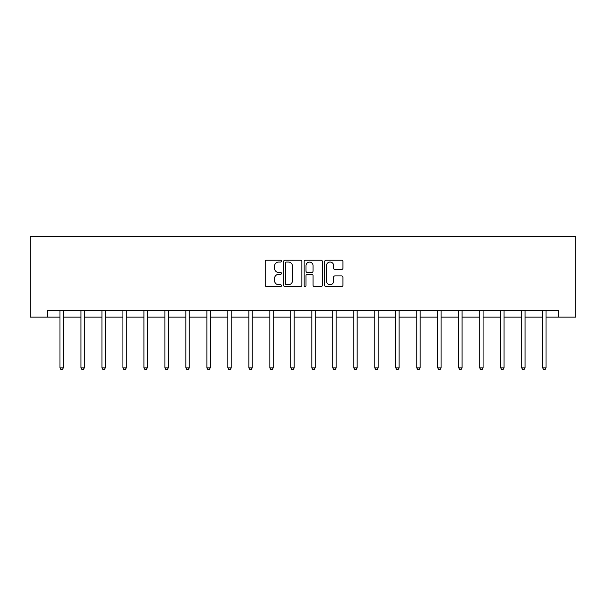 <?xml version="1.0" encoding="UTF-8"?>
<svg xmlns="http://www.w3.org/2000/svg" width="606" height="606" viewBox="0 0 606 606"><rect width="100%" height="100%" fill="white"/><g stroke="black" fill="none" stroke-linecap="round" stroke-linejoin="round"><path stroke-width="0.91" d="M281.472 261.11A0.924 0.924 0 0 0 280.548 260.186L266.519 260.186A1.318 1.318 0 0 0 265.201 261.504L265.201 285.274A1.318 1.318 0 0 0 266.519 286.593L280.548 286.593A0.924 0.924 0 0 0 281.472 285.668A0.924 0.924 0 0 0 280.548 284.744L278.737 284.744A4.227 4.227 0 0 1 274.51 280.517L274.51 278.54A4.227 4.227 0 0 1 278.737 274.313L280.548 274.313A0.924 0.924 0 0 0 281.472 273.389A0.924 0.924 0 0 0 280.548 272.465L278.737 272.465A4.227 4.227 0 0 1 274.51 268.238L274.51 266.261A4.227 4.227 0 0 1 278.737 262.034L280.548 262.034A0.924 0.924 0 0 0 281.472 261.11M341.595 269.496A1.318 1.318 0 0 0 342.913 268.17L342.913 261.504A1.318 1.318 0 0 0 341.595 260.186L326.013 260.186A1.318 1.318 0 0 0 324.687 261.504L324.687 285.274A1.318 1.318 0 0 0 326.013 286.593L341.595 286.593A1.318 1.318 0 0 0 342.913 285.274L342.913 277.222A1.318 1.318 0 0 0 341.595 275.897L334.921 275.897A1.318 1.318 0 0 0 333.603 277.222L333.603 281.214A3.53 3.53 0 0 1 330.073 284.744A3.53 3.53 0 0 1 326.536 281.214L326.536 265.564A3.53 3.53 0 0 1 330.073 262.034A3.53 3.53 0 0 1 333.603 265.564L333.603 268.17A1.318 1.318 0 0 0 334.921 269.496L341.595 269.496M47.389 317.112L47.389 310.386L558.611 310.386L558.611 317.112L575.7 317.112L575.7 236.393L30.3 236.393L30.3 317.112L59.964 317.112M301.841 261.504A1.318 1.318 0 0 0 300.523 260.186L284.941 260.186A1.318 1.318 0 0 0 283.623 261.504L283.623 285.274A1.318 1.318 0 0 0 284.941 286.593L300.523 286.593A1.318 1.318 0 0 0 301.841 285.274L301.841 261.504M305.477 260.186L321.059 260.186A1.318 1.318 0 0 1 322.377 261.504L322.377 285.274A1.318 1.318 0 0 1 321.059 286.593L314.393 286.593A1.318 1.318 0 0 1 313.067 285.274L313.067 275.632A1.318 1.318 0 0 0 311.749 274.313L307.325 274.313A1.318 1.318 0 0 0 306.007 275.632L306.007 285.668A0.924 0.924 0 0 1 305.083 286.593A0.924 0.924 0 0 1 304.159 285.668L304.159 261.504A1.318 1.318 0 0 1 305.477 260.186M63.327 317.112L80.954 317.112M84.317 317.112L101.937 317.112M105.3 317.112L122.927 317.112M126.29 317.112L143.917 317.112M147.281 317.112L164.9 317.112M168.263 317.112L185.891 317.112M189.254 317.112L206.873 317.112M210.237 317.112L227.864 317.112M231.227 317.112L248.854 317.112M252.217 317.112L269.837 317.112M273.2 317.112L290.827 317.112M294.19 317.112L311.81 317.112M315.173 317.112L332.8 317.112M336.163 317.112L353.783 317.112M357.146 317.112L374.773 317.112M378.136 317.112L395.763 317.112M399.127 317.112L416.746 317.112M420.109 317.112L437.737 317.112M441.1 317.112L458.719 317.112M462.083 317.112L479.71 317.112M483.073 317.112L500.7 317.112M504.063 317.112L521.683 317.112M525.046 317.112L542.673 317.112M546.036 317.112L558.611 317.112M286.396 262.034A0.924 0.924 0 0 0 285.471 262.959L285.471 283.82A0.924 0.924 0 0 0 286.396 284.744L288.312 284.744A4.227 4.227 0 0 0 292.531 280.517L292.531 266.261A4.227 4.227 0 0 0 288.312 262.034L286.396 262.034M313.067 265.633A3.53 3.53 0 0 0 309.537 262.095A3.53 3.53 0 0 0 306.007 265.633L306.007 271.147A1.318 1.318 0 0 0 307.325 272.465L311.749 272.465A1.318 1.318 0 0 0 313.067 271.147L313.067 265.633M63.501 310.386L63.425 310.583A1.348 1.348 0 0 0 63.327 311.083L63.327 367.857L59.964 367.857L59.964 311.083A1.348 1.348 0 0 0 59.865 310.583L59.789 310.386M63.327 367.857L62.32 369.607L60.971 369.607L59.964 367.857M84.492 310.386L84.416 310.583A1.348 1.348 0 0 0 84.317 311.083L84.317 367.857L80.954 367.857L80.954 311.083A1.348 1.348 0 0 0 80.856 310.583L80.772 310.386M84.317 367.857L83.31 369.607L81.962 369.607L80.954 367.857M105.482 310.386L105.399 310.583A1.348 1.348 0 0 0 105.3 311.083L105.3 367.857L101.937 367.857L101.937 311.083A1.348 1.348 0 0 0 101.838 310.583L101.763 310.386M105.3 367.857L104.293 369.607L102.952 369.607L101.937 367.857M126.465 310.386L126.389 310.583A1.348 1.348 0 0 0 126.29 311.083L126.29 367.857L122.927 367.857L122.927 311.083A1.348 1.348 0 0 0 122.829 310.583L122.753 310.386M126.29 367.857L125.283 369.607L123.935 369.607L122.927 367.857M147.455 310.386L147.372 310.583A1.348 1.348 0 0 0 147.281 311.083L147.281 367.857L143.917 367.857L143.917 311.083A1.348 1.348 0 0 0 143.819 310.583L143.736 310.386M147.281 367.857L146.266 369.607L144.925 369.607L143.917 367.857M168.438 310.386L168.362 310.583A1.348 1.348 0 0 0 168.263 311.083L168.263 367.857L164.9 367.857L164.9 311.083A1.348 1.348 0 0 0 164.802 310.583L164.726 310.386M168.263 367.857L167.256 369.607L165.908 369.607L164.9 367.857M189.428 310.386L189.352 310.583A1.348 1.348 0 0 0 189.254 311.083L189.254 367.857L185.891 367.857L185.891 311.083A1.348 1.348 0 0 0 185.792 310.583L185.709 310.386M189.254 367.857L188.246 369.607L186.898 369.607L185.891 367.857M210.418 310.386L210.335 310.583A1.348 1.348 0 0 0 210.237 311.083L210.237 367.857L206.873 367.857L206.873 311.083A1.348 1.348 0 0 0 206.775 310.583L206.699 310.386M210.237 367.857L209.229 369.607L207.888 369.607L206.873 367.857M231.401 310.386L231.325 310.583A1.348 1.348 0 0 0 231.227 311.083L231.227 367.857L227.864 367.857L227.864 311.083A1.348 1.348 0 0 0 227.765 310.583L227.689 310.386M231.227 367.857L230.219 369.607L228.871 369.607L227.864 367.857M252.391 310.386L252.308 310.583A1.348 1.348 0 0 0 252.217 311.083L252.217 367.857L248.854 367.857L248.854 311.083A1.348 1.348 0 0 0 248.755 310.583L248.672 310.386M252.217 367.857L251.202 369.607L249.861 369.607L248.854 367.857M273.374 310.386L273.298 310.583A1.348 1.348 0 0 0 273.2 311.083L273.2 367.857L269.837 367.857L269.837 311.083A1.348 1.348 0 0 0 269.738 310.583L269.662 310.386M273.2 367.857L272.192 369.607L270.844 369.607L269.837 367.857M294.365 310.386L294.289 310.583A1.348 1.348 0 0 0 294.19 311.083L294.19 367.857L290.827 367.857L290.827 311.083A1.348 1.348 0 0 0 290.728 310.583L290.645 310.386M294.19 367.857L293.183 369.607L291.834 369.607L290.827 367.857M315.355 310.386L315.271 310.583A1.348 1.348 0 0 0 315.173 311.083L315.173 367.857L311.81 367.857L311.81 311.083A1.348 1.348 0 0 0 311.711 310.583L311.635 310.386M315.173 367.857L314.166 369.607L312.817 369.607L311.81 367.857M336.338 310.386L336.262 310.583A1.348 1.348 0 0 0 336.163 311.083L336.163 367.857L332.8 367.857L332.8 311.083A1.348 1.348 0 0 0 332.702 310.583L332.626 310.386M336.163 367.857L335.156 369.607L333.808 369.607L332.8 367.857M357.328 310.386L357.245 310.583A1.348 1.348 0 0 0 357.146 311.083L357.146 367.857L353.783 367.857L353.783 311.083A1.348 1.348 0 0 0 353.692 310.583L353.609 310.386M357.146 367.857L356.139 369.607L354.798 369.607L353.783 367.857M378.311 310.386L378.235 310.583A1.348 1.348 0 0 0 378.136 311.083L378.136 367.857L374.773 367.857L374.773 311.083A1.348 1.348 0 0 0 374.675 310.583L374.599 310.386M378.136 367.857L377.129 369.607L375.781 369.607L374.773 367.857M399.301 310.386L399.225 310.583A1.348 1.348 0 0 0 399.127 311.083L399.127 367.857L395.763 367.857L395.763 311.083A1.348 1.348 0 0 0 395.665 310.583L395.582 310.386M399.127 367.857L398.112 369.607L396.771 369.607L395.763 367.857M420.291 310.386L420.208 310.583A1.348 1.348 0 0 0 420.109 311.083L420.109 367.857L416.746 367.857L416.746 311.083A1.348 1.348 0 0 0 416.648 310.583L416.572 310.386M420.109 367.857L419.102 369.607L417.754 369.607L416.746 367.857M441.274 310.386L441.198 310.583A1.348 1.348 0 0 0 441.1 311.083L441.1 367.857L437.737 367.857L437.737 311.083A1.348 1.348 0 0 0 437.638 310.583L437.562 310.386M441.1 367.857L440.092 369.607L438.744 369.607L437.737 367.857M462.264 310.386L462.181 310.583A1.348 1.348 0 0 0 462.083 311.083L462.083 367.857L458.719 367.857L458.719 311.083A1.348 1.348 0 0 0 458.628 310.583L458.545 310.386M462.083 367.857L461.075 369.607L459.734 369.607L458.719 367.857M483.247 310.386L483.171 310.583A1.348 1.348 0 0 0 483.073 311.083L483.073 367.857L479.71 367.857L479.71 311.083A1.348 1.348 0 0 0 479.611 310.583L479.535 310.386M483.073 367.857L482.065 369.607L480.717 369.607L479.71 367.857M504.237 310.386L504.162 310.583A1.348 1.348 0 0 0 504.063 311.083L504.063 367.857L500.7 367.857L500.7 311.083A1.348 1.348 0 0 0 500.601 310.583L500.518 310.386M504.063 367.857L503.048 369.607L501.707 369.607L500.7 367.857M525.228 310.386L525.144 310.583A1.348 1.348 0 0 0 525.046 311.083L525.046 367.857L521.683 367.857L521.683 311.083A1.348 1.348 0 0 0 521.584 310.583L521.508 310.386M525.046 367.857L524.038 369.607L522.69 369.607L521.683 367.857M546.211 310.386L546.135 310.583A1.348 1.348 0 0 0 546.036 311.083L546.036 367.857L542.673 367.857L542.673 311.083A1.348 1.348 0 0 0 542.575 310.583L542.499 310.386M546.036 367.857L545.029 369.607L543.68 369.607L542.673 367.857"/></g></svg>

